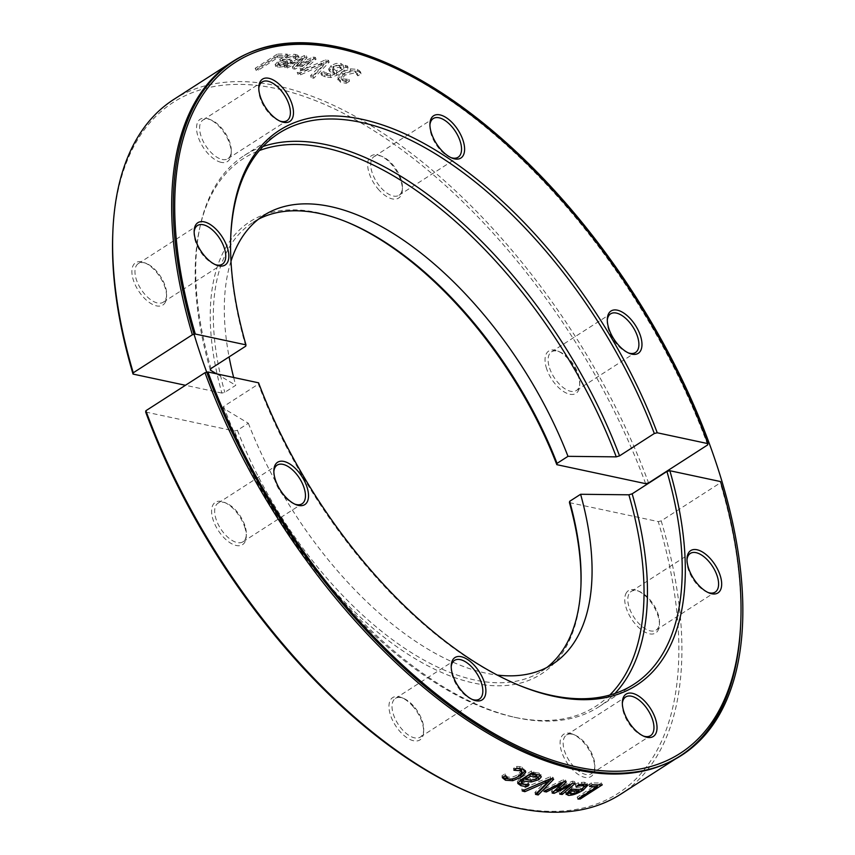 <?xml version="1.0" encoding="UTF-8"?>
<svg xmlns="http://www.w3.org/2000/svg" width="855" height="855" viewBox="0 0 855 855"><rect width="100%" height="100%" fill="white"/><g stroke="black" fill="none" stroke-linecap="round" stroke-linejoin="round"><path stroke-width="0.64" stroke-dasharray="4.28 3.21" d="M569.451 502.622L658.264 521.603L661.193 520.887L720.305 482.861L720.519 481.557M145.671 412.035L234.484 431.016L237.412 430.3L248.356 423.257L222.941 408.027L223.604 406.478L258.37 384.109L258.584 382.816M248.356 423.257A266.835 135.4 57.2 0 0 497.225 675.065M237.412 430.3A266.835 135.4 57.2 0 0 541.589 671.239A266.835 135.4 57.2 0 0 546.89 667.466M518.258 684.973A327.743 166.308 -122.8 0 1 517.275 684.566A327.743 166.308 -122.8 0 1 258.37 384.109M609.733 695.094A325.648 165.25 -122.8 0 1 513.962 717.163A325.648 165.25 -122.8 0 1 222.941 408.027M223.604 406.478A327.743 166.308 57.2 0 0 516.548 717.719A327.743 166.308 57.2 0 0 598.895 706.807A327.743 166.308 57.2 0 0 614.895 693.49M536.951 792.916A410.87 208.502 -122.8 0 1 534.888 792.457L547.895 779.439L524.297 789.796A410.87 208.502 -122.8 0 1 521.678 789.047L550.321 776.714A410.87 208.502 57.2 0 0 553.067 777.398L551.699 778.798M521.678 789.047L522.223 790.928M534.888 792.457L535.508 794.359M553.067 777.398L553.666 779.29M550.321 776.714L550.909 778.595M597.014 785.745L579.412 797.074A410.87 208.502 -122.8 0 1 577.125 797.127L596.534 784.644A410.87 208.502 -122.8 0 1 588.764 784.569L591.371 782.902A410.87 208.502 57.2 0 0 601.418 782.913L598.318 784.901M591.371 782.902L592.173 784.815M588.764 784.569L589.565 786.493M577.125 797.127L577.969 799.04M579.412 797.074L579.776 797.886M601.418 782.913L602.273 784.826M571.172 788.738L568.628 790.95L569.89 791.986L573.865 791.324L578.258 789.261A410.87 208.502 -122.8 0 1 571.172 788.738L571.407 789.325M573.865 791.324L574.645 793.237M583.281 784.131L575.372 784.666A410.87 208.502 -122.8 0 1 575.244 784.655L578.279 782.699L584.286 782.229L587.022 783.287L586.797 784.463M567.474 793.44L565.412 791.922L571.076 787.145A410.87 208.502 57.2 0 0 580.385 787.893L583.623 784.484M566.138 794.498L565.412 791.922L566.16 793.835M584.435 786.76L579.743 789.731M578.685 790.298L569.323 793.408M578.279 782.699L579.017 784.612M575.244 784.655L575.981 786.568M575.372 784.666L576.088 786.504M578.386 784.024L578.696 784.815M580.385 787.893L581.165 789.817M571.076 787.145L571.803 789.069M554.297 791.003L553.409 791.431A410.87 208.502 -122.8 0 1 551.464 791.11L560.859 782.282L545.736 790.063A410.87 208.502 -122.8 0 1 543.342 789.571L563.434 779.675A410.87 208.502 57.2 0 0 565.615 780.081L563.979 781.63M570.05 785.275L561.5 792.532A410.87 208.502 -122.8 0 1 559.106 792.243L569.462 783.693L556.648 789.87M561.457 784.003L556.284 788.855L572.39 781.181A410.87 208.502 57.2 0 0 574.517 781.481L572.016 783.597M543.342 789.571L543.972 791.474M560.859 782.282L561.126 783.041M551.464 791.11L552.148 793.023M569.462 783.693L569.815 784.655M559.106 792.243L559.822 794.156M574.517 781.481L575.223 783.383M572.39 781.181L573.085 783.095M565.615 780.081L566.277 781.983M563.434 779.675L564.086 781.577M532.109 772.952L535.316 772.631L535.818 774.502L532.43 774.149M525.205 777.387L530.292 778.381L535.551 777.152L536.961 775.367M517.906 782.624L517.307 781.609L520.086 778.242L531.372 770.975A410.87 208.502 57.2 0 0 533.862 771.819L532.141 772.931M520.962 781.096L522.982 782.282L528.411 782.891A410.87 208.502 57.2 0 0 528.561 782.934L525.943 784.612M536.363 778.841L529.373 780.07M535.316 772.631L539.099 773.07L540.638 775.421M533.862 771.819L534.354 773.679M531.372 770.975L531.853 772.835M528.561 782.934L529.095 784.805M528.411 782.891L528.956 784.762M516.858 768.292L513.631 768.431A410.87 208.502 -122.8 0 1 513.481 768.378L516.602 766.369L519.434 766.593L522.32 767.277L525.194 770.686M503.039 777.184L501.906 775.816L505.027 773.818A410.87 208.502 57.2 0 0 505.177 773.871L505.658 775.357L507.528 776.842C510.371 777.826 513.887 777.035 518.087 774.459L521.55 770.259M515.202 778.071L510.157 779.097M525.643 771.563L525.291 770.804M519.434 766.593L519.861 768.421M516.602 766.369L517.008 768.196M513.481 768.378L513.887 770.205M513.631 768.431L514.005 770.131M505.658 775.357L506.085 777.184M505.027 773.818L505.433 775.645M501.906 775.816L502.313 777.644M740.751 622.782A413.04 209.603 57.2 0 0 720.305 482.861M661.193 520.887A413.04 209.603 -122.8 0 1 620.687 794.21M580.919 586.124A269.004 136.501 -122.8 0 1 580.876 587.193A269.004 136.501 -122.8 0 1 439.577 671.549A269.004 136.501 -122.8 0 1 234.484 431.016M472.046 793.547A410.87 208.502 57.2 0 0 658.264 521.603M244.648 526.84A25.169 12.772 -122.8 0 1 246.261 536.523A25.169 12.772 -122.8 0 1 230.07 542.786A25.169 12.772 -122.8 0 1 211.837 514.443A25.169 12.772 -122.8 0 1 224.256 502.313A25.169 12.772 -122.8 0 1 244.648 526.84M570.103 733.344A25.169 12.772 -122.8 0 1 572.743 734.178A25.169 12.772 -122.8 0 1 594.759 768.389A25.169 12.772 -122.8 0 1 579.498 775.218A25.169 12.772 -122.8 0 1 560.752 748.563A25.169 12.772 -122.8 0 1 570.103 733.344M625.785 593.862A25.169 12.772 -122.8 0 1 637.403 590.623A25.169 12.772 -122.8 0 1 659.408 624.834A25.169 12.772 -122.8 0 1 638.738 627.602A25.169 12.772 -122.8 0 1 625.785 593.862M412.238 705.578A25.169 12.772 -122.8 0 1 423.62 731.805A25.169 12.772 -122.8 0 1 407.44 738.068A25.169 12.772 -122.8 0 1 389.207 709.725A25.169 12.772 -122.8 0 1 401.615 697.595A25.169 12.772 -122.8 0 1 412.238 705.578M413.296 705.706A23 11.671 57.2 0 0 403.592 698.407A23 11.671 57.2 0 0 395.427 698.417A23 11.671 57.2 0 0 398.056 724.067A23 11.671 57.2 0 0 420.307 737.096A23 11.671 57.2 0 0 423.706 729.668A23 11.671 57.2 0 0 413.296 705.706M472.216 699.433A23 11.671 -122.8 0 1 471.255 699.08A23 11.671 -122.8 0 1 461.55 691.781A23 11.671 -122.8 0 1 451.151 667.819A23 11.671 -122.8 0 1 451.216 666.793M244.872 525.547A23 11.671 57.2 0 0 226.233 503.125A23 11.671 57.2 0 0 218.068 503.135A23 11.671 57.2 0 0 220.697 528.785A23 11.671 57.2 0 0 242.948 541.813A23 11.671 57.2 0 0 246.336 534.386A23 11.671 57.2 0 0 244.872 525.547M294.847 504.151A23 11.671 -122.8 0 1 293.896 503.798A23 11.671 -122.8 0 1 275.257 481.376A23 11.671 -122.8 0 1 273.782 472.537A23 11.671 -122.8 0 1 273.857 471.511M628.756 594.396A23 11.671 57.2 0 0 635.928 620.089A23 11.671 57.2 0 0 656.084 630.124A23 11.671 57.2 0 0 659.483 622.697A23 11.671 57.2 0 0 639.369 591.436A23 11.671 57.2 0 0 631.204 591.446A23 11.671 57.2 0 0 628.756 594.396M707.993 592.472A23 11.671 -122.8 0 1 707.032 592.109A23 11.671 -122.8 0 1 686.928 560.848A23 11.671 -122.8 0 1 686.993 559.833M572.305 734.231A23 11.671 57.2 0 0 566.555 735.001A23 11.671 57.2 0 0 569.184 760.651A23 11.671 57.2 0 0 591.436 773.679A23 11.671 57.2 0 0 594.834 766.251A23 11.671 57.2 0 0 574.72 734.99A23 11.671 57.2 0 0 572.305 734.231M643.345 736.016A23 11.671 -122.8 0 1 642.383 735.663A23 11.671 -122.8 0 1 622.28 704.402A23 11.671 -122.8 0 1 622.344 703.376M628.286 352.88A23 11.671 -122.8 0 1 627.335 352.517A23 11.671 -122.8 0 1 608.696 330.105A23 11.671 -122.8 0 1 607.221 321.256A23 11.671 -122.8 0 1 607.296 320.24M549.583 368.131A23 11.671 57.2 0 0 576.388 390.532A23 11.671 57.2 0 0 579.786 383.115A23 11.671 57.2 0 0 559.672 351.854A23 11.671 57.2 0 0 551.507 351.854A23 11.671 57.2 0 0 549.583 368.131M546.655 368.847A25.169 12.772 -122.8 0 1 557.695 351.031A25.169 12.772 -122.8 0 1 579.701 385.242A25.169 12.772 -122.8 0 1 565.796 392.808A25.169 12.772 -122.8 0 1 546.655 368.847M450.927 157.598A23 11.671 -122.8 0 1 449.965 157.235A23 11.671 -122.8 0 1 440.272 149.935A23 11.671 -122.8 0 1 429.862 125.974A23 11.671 -122.8 0 1 429.926 124.958M381.159 187.961A23 11.671 57.2 0 0 399.029 195.25A23 11.671 57.2 0 0 402.416 187.822A23 11.671 57.2 0 0 382.313 156.572A23 11.671 57.2 0 0 374.137 156.572A23 11.671 57.2 0 0 381.159 187.961M379.075 190.109A25.169 12.772 -122.8 0 1 367.682 163.893A25.169 12.772 -122.8 0 1 380.336 155.749A25.169 12.772 -122.8 0 1 402.342 189.96A25.169 12.772 -122.8 0 1 379.075 190.109M279.799 121.015A23 11.671 -122.8 0 1 278.837 120.651A23 11.671 -122.8 0 1 258.734 89.39A23 11.671 -122.8 0 1 258.798 88.375M222.14 159.447A23 11.671 57.2 0 0 227.9 158.677A23 11.671 57.2 0 0 231.288 151.25A23 11.671 57.2 0 0 211.174 119.989A23 11.671 57.2 0 0 203.009 119.999A23 11.671 57.2 0 0 203.03 141A23 11.671 57.2 0 0 222.14 159.447M221.199 162.354A25.169 12.772 -122.8 0 1 197.623 135.208A25.169 12.772 -122.8 0 1 209.208 119.176A25.169 12.772 -122.8 0 1 231.213 153.376A25.169 12.772 -122.8 0 1 221.199 162.354M215.15 264.558A23 11.671 -122.8 0 1 214.188 264.206A23 11.671 -122.8 0 1 194.085 232.945A23 11.671 -122.8 0 1 194.149 231.929M165.688 299.271A23 11.671 57.2 0 0 166.639 294.793A23 11.671 57.2 0 0 146.526 263.532A23 11.671 57.2 0 0 138.36 263.543A23 11.671 57.2 0 0 140.989 289.193A23 11.671 57.2 0 0 163.241 302.221A23 11.671 57.2 0 0 165.688 299.271M165.528 301.836A25.169 12.772 -122.8 0 1 136.511 287.44A25.169 12.772 -122.8 0 1 144.548 262.72A25.169 12.772 -122.8 0 1 166.565 296.931A25.169 12.772 -122.8 0 1 165.528 301.836M280.226 60.791A413.04 209.603 -122.8 0 1 287.355 61.314L283.251 63.377L279.414 63.997L278.025 62.971L280.226 60.791L281.017 62.704A410.87 208.502 -122.8 0 1 288.103 63.227L284.01 65.29L280.184 65.91L278.805 64.895L281.017 62.704M278.035 63.441L278.816 65.365L278.035 63.441M339.093 65.375L341.038 67.919L336.464 70.858L332.157 68.229L332.68 70.099L333.226 70.858L333.963 68.229L339.617 67.246L341.54 69.779L336.955 72.728L333.226 70.858L332.702 68.988L333.429 66.359L339.093 65.375L339.617 67.246M340.942 67.107L341.54 69.779L340.942 67.107M346.307 83.266L349.428 81.257A410.87 208.502 57.2 0 0 349.289 81.193L343.005 80.744L341.455 79.365L344.928 75.101L355.413 72.761L357.743 75.753A410.87 208.502 -122.8 0 1 357.882 75.817L361.002 73.808L359.923 72.461L357.892 71.222L350.742 70.698L342.353 74.161L337.853 78.991L337.864 79.91L337.394 77.142L340.194 80.488L345.901 81.439L349.022 79.43A413.04 209.603 57.2 0 0 348.872 79.365L342.566 78.906L341.006 77.516L344.469 73.252L354.985 70.922L357.326 73.925A413.04 209.603 -122.8 0 1 357.476 73.99L360.596 71.98L357.454 69.383L350.283 68.849L341.882 72.312L337.394 77.142L337.853 78.991L340.621 82.326L346.307 83.266L345.901 81.439M349.428 81.257L349.022 79.43M349.289 81.193L348.872 79.365M346.339 81.3L345.922 79.462M357.668 75.09L357.262 73.274L357.668 75.09M357.882 75.817L357.476 73.99M361.002 73.808L360.596 71.98M359.923 72.461L359.495 70.623M336.699 65.29L331.622 67.342L329.453 71.254L334.743 74.15L330.714 75.764L327.593 75.283L324.398 73.231A410.87 208.502 57.2 0 0 324.259 73.188L321.427 75.016L325.146 76.875L330.8 77.538L336.806 75.272L348.092 68.005A410.87 208.502 57.2 0 0 345.602 67.16L343.86 68.282L342.962 64.916L340.771 63.441L336.154 63.42L331.077 65.472L328.918 69.383L334.252 72.29L330.212 73.904L327.07 73.423L323.863 71.36A413.04 209.603 57.2 0 0 323.724 71.318L320.882 73.145L324.622 75.005L330.308 75.678L336.314 73.412L347.611 66.145A413.04 209.603 57.2 0 0 345.11 65.301L343.357 66.423L342.962 64.916L343.86 68.282L343.475 66.786L341.295 65.311L336.699 65.29L336.154 63.42M329.122 70.644L328.587 68.763L329.122 70.644M334.743 74.15L334.252 72.29M324.398 73.231L323.863 71.36M324.259 73.188L323.724 71.318M321.427 75.016L320.882 73.145M348.092 68.005L347.611 66.145M345.602 67.16L345.11 65.301M336.955 72.728L336.464 70.858M316.029 59.316A410.87 208.502 57.2 0 0 313.849 58.91L297.711 66.508L307.084 57.798A410.87 208.502 57.2 0 0 304.957 57.509L284.929 67.695A410.87 208.502 -122.8 0 1 287.323 67.983L302.542 60.085L293.03 68.795A410.87 208.502 -122.8 0 1 294.964 69.116L311.145 61.496L300.693 70.163A410.87 208.502 -122.8 0 1 303.087 70.655L316.029 59.316L315.377 57.413A413.04 209.603 57.2 0 0 313.187 56.996L297.027 64.606L306.379 55.896A413.04 209.603 57.2 0 0 304.241 55.596L284.202 65.782A413.04 209.603 -122.8 0 1 286.607 66.07L301.847 58.172L292.346 66.893A413.04 209.603 -122.8 0 1 294.291 67.214L310.493 59.594L300.052 68.272A413.04 209.603 -122.8 0 1 302.456 68.763L315.377 57.413M303.087 70.655L302.456 68.763M313.849 58.91L313.187 56.996M297.711 66.508L297.027 64.606M307.084 57.798L306.379 55.896M304.957 57.509L304.241 55.596M284.929 67.695L284.202 65.782M287.323 67.983L286.607 66.07M302.542 60.085L301.847 58.172M293.03 68.795L292.346 66.893M294.964 69.116L294.291 67.214M311.145 61.496L310.493 59.594M300.693 70.163L300.052 68.272M283.764 66.551L292.453 62.094A410.87 208.502 57.2 0 0 283.133 61.346L293.479 57.819L295.509 58.535L295.99 59.529A410.87 208.502 -122.8 0 1 296.119 59.54L299.154 57.584L295.937 56.27C291.437 56.045 286.35 57.745 280.675 61.368L275.876 66.498L278.025 67.385L283.764 66.551L283.026 64.627L291.715 60.181A413.04 209.603 57.2 0 0 282.353 59.423L292.72 55.906L294.772 56.622L295.253 57.616A413.04 209.603 -122.8 0 1 295.381 57.627L298.416 55.671L295.167 54.346C290.657 54.122 285.559 55.821 279.884 59.444L275.096 64.574L277.266 65.472L283.026 64.627M292.453 62.094L291.715 60.181M283.133 61.346L282.353 59.423M295.509 58.535L294.772 56.622L295.509 58.535M296.119 59.54L295.381 57.627M299.154 57.584L298.416 55.671M284.01 65.29L283.251 63.377M288.103 63.227L287.355 61.314M278.046 56.067L256.04 70.228A410.87 208.502 -122.8 0 1 258.317 70.174L277.725 57.691A410.87 208.502 -122.8 0 1 285.485 57.755L288.092 56.088A410.87 208.502 57.2 0 0 278.046 56.067L277.191 54.154L255.185 68.315A413.04 209.603 -122.8 0 1 257.473 68.25L276.881 55.767A413.04 209.603 -122.8 0 1 284.683 55.842L287.291 54.164A413.04 209.603 57.2 0 0 277.191 54.154M288.092 56.088L287.291 54.164M256.04 70.228L255.185 68.315M258.317 70.174L257.473 68.25M277.725 57.691L276.881 55.767M285.485 57.755L284.683 55.842M329.143 62.276A410.87 208.502 57.2 0 0 326.396 61.581L297.861 74.246A410.87 208.502 -122.8 0 1 300.554 74.834L324.109 64.339L311.156 77.506A410.87 208.502 -122.8 0 1 313.764 78.243L329.143 62.276L328.555 60.384A413.04 209.603 57.2 0 0 325.798 59.69L297.219 72.354A413.04 209.603 -122.8 0 1 299.934 72.942L323.521 62.447L310.589 75.625A413.04 209.603 -122.8 0 1 313.219 76.373L328.555 60.384M313.764 78.243L313.219 76.373M326.396 61.581L325.798 59.69M297.861 74.246L297.219 72.354M300.554 74.834L299.934 72.942M324.109 64.339L323.521 62.447M311.156 77.506L310.589 75.625M210.319 370.087A325.648 165.25 -122.8 0 1 199.621 228.531A325.648 165.25 -122.8 0 1 259.418 150.533M263.019 146.494A327.743 166.308 57.2 0 0 244.263 155.535A327.743 166.308 57.2 0 0 200.188 225.944A327.743 166.308 57.2 0 0 210.982 368.537M245.748 346.168A327.743 166.308 -122.8 0 1 230.658 239.026A327.743 166.308 -122.8 0 1 230.7 237.957M231 261.213A266.835 135.4 57.2 0 0 229.087 356.888M233.661 377.483A266.835 135.4 57.2 0 0 235.734 385.306L224.79 392.349L221.862 393.076A269.004 136.501 -122.8 0 1 345.644 221.509A269.004 136.501 -122.8 0 1 346.628 221.926M216.572 373.827L235.734 385.306M258.509 219.169A266.835 135.4 57.2 0 0 252.866 222.428A266.835 135.4 57.2 0 0 224.79 392.349M707.683 444.91A413.04 209.603 57.2 0 0 379.545 61.282M173.757 99.458A413.04 209.603 -122.8 0 1 648.571 482.936M645.643 483.663A410.87 208.502 57.2 0 0 332.424 107.922A410.87 208.502 57.2 0 0 112.732 234.997M221.862 393.076L185.439 385.284M569.89 791.986L570.659 793.9M584.286 782.229L585.044 784.153M581.272 782.314L581.881 783.8M569.558 788.128L570.296 790.041M582.447 788.128L582.704 788.748M530.292 778.381L530.816 780.252M535.551 777.152L536.085 779.023M520.086 778.242L520.567 780.091M517.307 781.609L517.799 783.469M522.982 782.282L523.495 784.153M539.099 773.07L539.623 774.94M522.32 767.277L522.758 769.115M518.087 774.459L518.547 776.308M507.528 776.842L507.966 778.681M350.742 70.698L350.283 68.849M357.892 71.222L357.454 69.383M342.353 74.161L341.882 72.312M340.621 82.326L340.194 80.488M343.005 80.744L342.566 78.906M344.928 75.101L344.469 73.252M355.413 72.761L354.985 70.922M341.295 65.311L340.771 63.441M331.622 67.342L331.077 65.472M334.209 74.492L333.717 72.632M330.714 75.764L330.212 73.904M327.593 75.283L327.07 73.423M325.146 76.875L324.622 75.005M330.8 77.538L330.308 75.678M336.806 75.272L336.314 73.412M333.963 68.229L333.429 66.359M280.675 61.368L279.884 59.444M295.937 56.27L295.167 54.346M278.025 67.385L277.266 65.472M290.935 63.067L290.198 61.154M293.479 57.819L292.72 55.906M298.021 56.783L297.273 54.87M280.184 65.91L279.414 63.997M541.589 671.239L552.533 664.196M517.275 684.566L519.252 685.379M598.895 706.807L633.651 684.449M513.962 717.163L516.548 717.719M587.022 783.287L587.812 785.211M517.328 781.737L517.82 783.586M580.962 585.066L580.876 587.193M403.592 698.407L401.615 697.595M423.706 729.668L423.62 731.805M420.307 737.096L479.42 699.069M395.427 698.417L454.539 660.391M471.255 699.08L473.232 699.892M451.151 667.819L451.226 665.682M226.233 503.125L224.256 502.313M246.336 534.386L246.261 536.523M242.948 541.813L302.061 503.787M218.068 503.135L277.18 465.109M293.896 503.798L295.873 504.61M273.782 472.537L273.857 470.4M639.369 591.436L637.403 590.623M659.483 622.697L659.408 624.834M656.084 630.124L715.197 592.098M631.204 591.446L690.316 553.42M707.032 592.109L709.009 592.921M686.928 560.848L687.003 558.71M574.72 734.99L572.743 734.178M594.834 766.251L594.759 768.389M591.436 773.679L650.548 735.653M566.555 735.001L625.668 696.975M642.383 735.663L644.36 736.476M622.28 704.402L622.355 702.265M627.335 352.517L629.312 353.329M607.221 321.256L607.307 319.129M576.388 390.532L635.5 352.506M551.507 351.854L610.62 313.828M559.672 351.854L557.695 351.031M579.786 383.115L579.701 385.242M449.965 157.235L451.942 158.047M429.862 125.974L429.937 123.847M399.029 195.25L458.13 157.224M374.137 156.572L433.25 118.546M382.313 156.572L380.336 155.749M402.416 187.822L402.342 189.96M278.837 120.651L280.814 121.474M258.734 89.39L258.809 87.263M227.9 158.677L287.002 120.651M203.009 119.999L262.122 81.973M211.174 119.989L209.208 119.176M231.288 151.25L231.213 153.376M214.188 264.206L216.165 265.018M194.085 232.945L194.16 230.807M163.241 302.221L222.353 264.195M138.36 263.543L197.473 225.517M146.526 263.532L144.548 262.72M166.639 294.793L166.565 296.931M341.455 79.365L341.006 77.516M343.689 67.278L343.186 65.429M275.876 66.498L275.096 64.574M295.916 59.155L295.178 57.242M199.621 228.531L200.188 225.944M244.263 155.535L279.019 133.166M230.658 239.026L230.732 236.888M252.866 222.428L263.81 215.385M347.611 222.332L345.644 221.509"/><path stroke-width="1.28" d="M669.86 470.731A329.912 167.409 57.2 0 1 519.252 685.379A329.912 167.409 57.2 0 1 258.584 382.816L207.925 371.978A410.87 208.502 -122.8 0 0 521.144 747.719A410.87 208.502 -122.8 0 0 740.825 620.645A410.87 208.502 -122.8 0 0 720.519 481.557L669.86 470.731L666.932 471.447L632.166 493.816L628.874 494.799L580.609 494.276L569.665 501.319L569.451 502.622A269.004 136.501 -122.8 0 1 580.919 586.124M145.884 410.731L145.671 412.035A410.87 208.502 57.2 0 0 472.046 793.547L474.023 794.37A413.04 209.603 -122.8 0 1 145.884 410.731L204.997 372.705A413.04 209.603 57.2 0 0 679.8 756.183A413.04 209.603 57.2 0 0 740.751 622.782L740.825 620.645M207.925 371.978L204.997 372.705M497.225 675.065A266.835 135.4 57.2 0 0 552.533 664.196A266.835 135.4 57.2 0 0 580.609 494.276M546.89 667.466A266.835 135.4 57.2 0 0 580.962 585.066A266.835 135.4 57.2 0 0 569.665 501.319M666.932 471.447A327.743 166.308 -122.8 0 1 633.651 684.449A327.743 166.308 -122.8 0 1 518.258 684.973M628.874 494.799A325.648 165.25 -122.8 0 1 609.733 695.094M614.895 693.49A327.743 166.308 57.2 0 0 632.166 493.816M551.699 778.798L537.592 793.055A410.87 208.502 -122.8 0 1 536.951 792.916M524.852 791.677A413.04 209.603 -122.8 0 1 522.223 790.928L550.909 778.595A413.04 209.603 57.2 0 0 553.666 779.29L538.223 794.947A413.04 209.603 -122.8 0 1 535.508 794.359L548.493 781.331L524.852 791.677L524.361 790.02M548.023 779.846L548.493 781.331M537.592 793.055L538.223 794.947M598.318 784.901L597.014 785.745M589.565 786.493L592.173 784.815A413.04 209.603 57.2 0 0 602.273 784.826L580.267 798.987A413.04 209.603 -122.8 0 1 577.969 799.04L597.378 786.557A413.04 209.603 -122.8 0 1 589.565 786.493M596.651 784.901L597.378 786.557M579.776 797.886L580.267 798.987M571.407 789.325L571.92 790.651L569.312 793.376L566.427 793.28M578.418 789.646L579.049 791.185A413.04 209.603 -122.8 0 1 571.92 790.651M568.703 791.121L570.659 793.9L574.645 793.237L579.049 791.185M568.532 791.249L569.312 793.376M576.088 786.504L576.11 786.579A413.04 209.603 -122.8 0 1 575.981 786.568L579.017 784.612L582.02 784.227L585.044 784.153L587.812 785.211L583.249 790.041C577.414 793.686 572.412 795.449 568.244 795.353L566.16 793.835L571.803 789.069A413.04 209.603 57.2 0 0 581.165 789.817L584.403 786.408L583.281 784.131M579.743 789.731L578.685 790.298M586.797 784.463L584.435 786.76M578.696 784.815L579.134 785.937L576.11 786.579M584.403 786.408L582.65 785.713L579.134 785.937M566.138 794.498L566.16 793.835M556.648 789.87L554.297 791.003M572.016 783.597L570.05 785.275M563.979 781.63L561.457 784.003M546.388 791.965A413.04 209.603 -122.8 0 1 543.972 791.474L564.086 781.577A413.04 209.603 57.2 0 0 566.277 781.983L556.968 790.757L573.085 783.095A413.04 209.603 57.2 0 0 575.223 783.383L562.227 794.445A413.04 209.603 -122.8 0 1 559.822 794.156L570.167 785.606L554.093 793.344A413.04 209.603 -122.8 0 1 552.148 793.023L561.521 784.185L546.388 791.965L545.896 790.533M561.126 783.041L561.521 784.185M553.516 791.741L554.093 793.344M569.815 784.655L570.167 785.606M561.575 792.713L562.227 794.445M556.359 789.058L556.968 790.757M532.43 774.149L529.79 774.438L530.292 776.297L525.707 779.247L530.816 780.252L536.085 779.023L537.496 777.238L536.16 776.308L530.292 776.297M529.79 774.438L525.205 777.387L525.707 779.247M537.496 777.238L535.807 774.502L539.623 774.94L541.311 776.842L538.821 779.664L531.318 781.972L522.961 781.01L521.465 782.956L523.495 784.153L528.956 784.762A413.04 209.603 57.2 0 0 529.095 784.805L526.263 786.632L521.016 785.724L517.799 783.469L520.567 780.091L531.853 772.835A413.04 209.603 57.2 0 0 534.354 773.679L532.612 774.812L535.818 774.502M532.141 772.931L532.612 774.812M525.943 784.612L520.503 783.864L517.906 782.624M529.373 780.07L522.993 778.809L520.962 781.096L521.432 782.838M521.465 782.956L520.962 781.096M540.777 774.972L536.363 778.841M525.718 784.762L526.263 786.632M522.993 778.809L523.495 780.668M530.827 780.252L531.318 781.972M514.005 770.131L514.037 770.259A413.04 209.603 -122.8 0 1 513.887 770.205L517.008 768.196L522.758 769.115L525.686 772.386L521.144 777.248L512.786 780.679L505.487 780.23L502.313 777.644L505.433 775.645A413.04 209.603 57.2 0 0 505.583 775.699L506.085 777.184L507.966 778.681C510.82 779.675 514.347 778.884 518.547 776.308L521.999 772.108L521.55 770.259L519.947 768.859L516.858 768.292M510.157 779.097L505.059 778.392L503.039 777.184M525.226 770.537L520.674 775.399L515.202 778.071M521.999 772.108L520.374 770.697L514.037 770.259M525.643 771.563L525.291 770.804M679.8 756.183L620.687 794.21A413.04 209.603 -122.8 0 1 474.023 794.37M275.47 480.072A25.169 12.772 57.2 0 0 295.873 504.61A25.169 12.772 57.2 0 0 308.281 492.469A25.169 12.772 57.2 0 0 290.048 464.137A25.169 12.772 57.2 0 0 273.857 470.4A25.169 12.772 57.2 0 0 275.47 480.072M647 737.309A25.169 12.772 57.2 0 0 656.362 722.08A25.169 12.772 57.2 0 0 637.606 695.425A25.169 12.772 57.2 0 0 622.355 702.265A25.169 12.772 57.2 0 0 644.36 736.476A25.169 12.772 57.2 0 0 647 737.309M720.626 589.694A25.169 12.772 57.2 0 0 707.673 555.942A25.169 12.772 57.2 0 0 687.003 558.71A25.169 12.772 57.2 0 0 709.009 592.921A25.169 12.772 57.2 0 0 720.626 589.694M462.619 691.909A25.169 12.772 57.2 0 0 473.232 699.892A25.169 12.772 57.2 0 0 485.64 687.751A25.169 12.772 57.2 0 0 467.418 659.419A25.169 12.772 57.2 0 0 451.226 665.682A25.169 12.772 57.2 0 0 462.619 691.909M451.216 666.793A23 11.671 -122.8 0 1 454.539 660.391A23 11.671 -122.8 0 1 472.409 667.68A23 11.671 -122.8 0 1 479.42 699.069A23 11.671 -122.8 0 1 472.216 699.433M273.857 471.511A23 11.671 -122.8 0 1 277.18 465.109A23 11.671 -122.8 0 1 303.985 487.521A23 11.671 -122.8 0 1 302.061 503.787A23 11.671 -122.8 0 1 294.847 504.151M686.993 559.833A23 11.671 -122.8 0 1 687.869 556.37A23 11.671 -122.8 0 1 690.316 553.42A23 11.671 -122.8 0 1 710.473 563.466A23 11.671 -122.8 0 1 717.644 589.148A23 11.671 -122.8 0 1 715.197 592.098A23 11.671 -122.8 0 1 707.993 592.472M622.344 703.376A23 11.671 -122.8 0 1 625.668 696.975A23 11.671 -122.8 0 1 631.418 696.205A23 11.671 -122.8 0 1 650.537 714.641A23 11.671 -122.8 0 1 650.548 735.653A23 11.671 -122.8 0 1 644.798 736.422A23 11.671 -122.8 0 1 643.345 736.016M607.296 320.24A23 11.671 -122.8 0 1 610.62 313.828A23 11.671 -122.8 0 1 637.424 336.239A23 11.671 -122.8 0 1 635.5 352.506A23 11.671 -122.8 0 1 628.286 352.88M640.352 335.523A25.169 12.772 57.2 0 0 621.2 311.562A25.169 12.772 57.2 0 0 607.307 319.129A25.169 12.772 57.2 0 0 629.312 353.329A25.169 12.772 57.2 0 0 640.352 335.523M429.926 124.958A23 11.671 -122.8 0 1 433.25 118.546A23 11.671 -122.8 0 1 451.119 125.835A23 11.671 -122.8 0 1 458.13 157.224A23 11.671 -122.8 0 1 450.927 157.598M453.203 123.697A25.169 12.772 57.2 0 0 429.937 123.847A25.169 12.772 57.2 0 0 451.942 158.047A25.169 12.772 57.2 0 0 464.596 149.914A25.169 12.772 57.2 0 0 453.203 123.697M258.798 88.375A23 11.671 -122.8 0 1 262.122 81.973A23 11.671 -122.8 0 1 267.872 81.193A23 11.671 -122.8 0 1 286.991 99.64A23 11.671 -122.8 0 1 287.002 120.651A23 11.671 -122.8 0 1 281.252 121.421A23 11.671 -122.8 0 1 279.799 121.015M268.812 78.286A25.169 12.772 57.2 0 0 258.809 87.263A25.169 12.772 57.2 0 0 280.814 121.474A25.169 12.772 57.2 0 0 292.399 105.432A25.169 12.772 57.2 0 0 268.812 78.286M194.149 231.929A23 11.671 -122.8 0 1 195.025 228.467A23 11.671 -122.8 0 1 197.473 225.517A23 11.671 -122.8 0 1 217.63 235.563A23 11.671 -122.8 0 1 224.801 261.245A23 11.671 -122.8 0 1 222.353 264.195A23 11.671 -122.8 0 1 215.15 264.558M195.197 225.912A25.169 12.772 57.2 0 0 194.16 230.807A25.169 12.772 57.2 0 0 216.165 265.018A25.169 12.772 57.2 0 0 224.213 240.298A25.169 12.772 57.2 0 0 195.197 225.912M259.418 150.533A325.648 165.25 -122.8 0 1 616.252 456.859L619.544 455.865A327.743 166.308 57.2 0 0 263.019 146.494M230.7 237.957A327.743 166.308 -122.8 0 1 279.019 133.166A327.743 166.308 -122.8 0 1 654.31 433.506L657.239 432.78A329.912 167.409 57.2 0 0 405.698 134.192A329.912 167.409 57.2 0 0 230.732 236.888A329.912 167.409 57.2 0 0 245.962 344.864L245.748 346.168L210.982 368.537L210.319 370.087L216.572 373.827M619.544 455.865L654.31 433.506M346.628 221.926A269.004 136.501 -122.8 0 1 556.829 464.671L557.043 463.378L567.987 456.335A266.835 135.4 57.2 0 0 263.81 215.385A266.835 135.4 57.2 0 0 231 261.213M229.087 356.888A266.835 135.4 57.2 0 0 233.661 377.483M567.987 456.335L616.252 456.859M557.043 463.378A266.835 135.4 57.2 0 0 347.611 222.332A266.835 135.4 57.2 0 0 258.509 219.169M657.239 432.78L707.897 443.617L707.683 444.91L648.571 482.936L645.643 483.663L556.829 464.671M381.512 62.094L379.545 61.282A413.04 209.603 57.2 0 0 232.87 61.432A413.04 209.603 57.2 0 0 192.375 334.765L195.303 334.038A410.87 208.502 -122.8 0 1 381.512 62.094A410.87 208.502 -122.8 0 1 707.897 443.617M195.303 334.038L245.962 344.864M112.817 232.859L112.732 234.997A410.87 208.502 57.2 0 0 133.049 374.084L133.262 372.791A413.04 209.603 -122.8 0 1 112.817 232.859A413.04 209.603 -122.8 0 1 173.757 99.458L232.87 61.432M133.262 372.791L192.375 334.765M185.439 385.284L133.049 374.084M578.076 769.03A413.04 209.603 57.2 0 0 621.275 274.947A413.04 209.603 57.2 0 0 174.388 179.422A413.04 209.603 57.2 0 0 578.076 769.03M582.052 784.227L582.65 785.713M567.474 793.44L568.244 795.353M582.704 788.748L583.249 790.041M535.658 774.502L536.16 776.308M520.503 783.864L521.016 785.724M522.458 779.151L522.961 781.01M538.276 777.783L538.821 779.664M519.947 768.859L520.374 770.697M505.059 778.392L505.487 780.23M512.348 778.916L512.786 780.679M520.674 775.399L521.144 777.248"/></g></svg>
